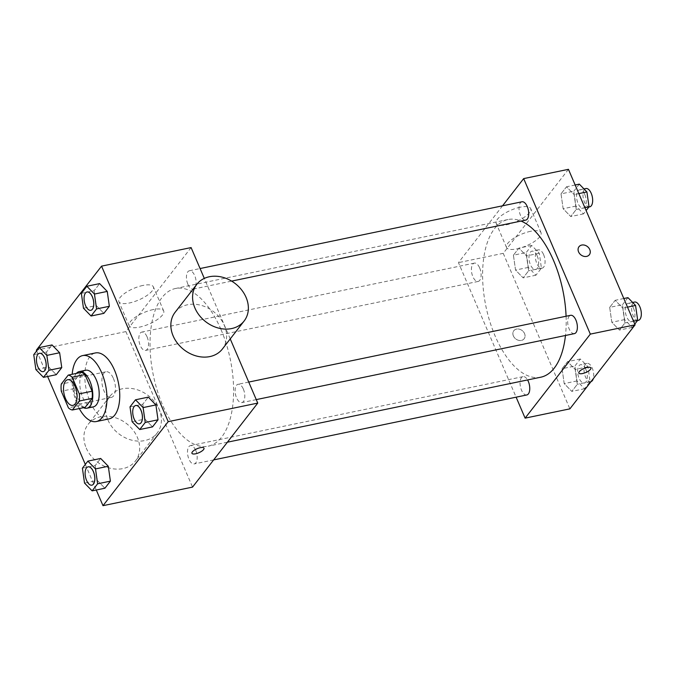 <?xml version="1.0" encoding="UTF-8"?>
<svg xmlns="http://www.w3.org/2000/svg" width="675" height="675" viewBox="0 0 675 675"><rect width="100%" height="100%" fill="white"/><g stroke="black" fill="none" stroke-linecap="round" stroke-linejoin="round"><path stroke-width="0.51" stroke-dasharray="3.38 2.53" d="M113.425 378.456A13.095 6.387 78.3 0 1 111.333 397.406A13.095 6.387 78.3 0 1 102.414 385.881A13.095 6.387 78.3 0 1 106.017 371.765A13.095 6.387 78.3 0 1 113.425 378.456M85.16 407.337A17.778 8.674 78.3 0 1 81.219 405.202L68.428 407.86M81.025 372.44L74.047 381.426A17.778 8.674 78.3 0 0 74.098 388.581L81.219 405.202M76.385 373.402A18.706 9.129 -101.7 0 0 74.149 391.745A18.706 9.129 -101.7 0 0 83.489 407.683M93.285 406.882A18.706 9.129 78.3 0 1 80.544 390.42A18.706 9.129 78.3 0 1 85.691 370.246M74.047 381.426L61.256 384.075M74.098 388.581L61.298 391.23M79.296 408.561A33.674 16.436 78.3 0 1 72.183 374.271M109.114 418.888A33.674 16.436 78.3 0 1 86.189 389.247A33.674 16.436 78.3 0 1 95.437 352.941M82.409 468.188L95.2 465.539L100.685 458.46L95.2 465.539L97.31 480.414L104.92 488.219L97.31 480.414L84.518 483.064M33.75 354.67L46.541 352.012L52.034 344.942L46.541 352.012L48.659 366.888L56.261 374.692L48.659 366.888L35.868 369.546M36.661 350.916L47.621 376.481M85.32 464.434L96.28 490.008M130.013 406.856L142.805 404.207L148.297 397.128L142.805 404.207L144.914 419.082L152.525 426.887L144.914 419.082L132.123 421.732M81.354 293.338L94.146 290.68L99.638 283.61L94.146 290.68L96.263 305.556L103.866 313.36L96.263 305.556L83.472 308.213M221.054 329.678A80.519 39.293 78.3 0 1 208.17 446.183A80.519 39.293 78.3 0 1 153.343 375.325A80.519 39.293 78.3 0 1 175.466 288.503A80.519 39.293 78.3 0 1 221.054 329.678M191.101 247.582L125.887 331.594L192.535 487.105M230.234 338.901L204.306 278.395M147.082 336.876A9.357 4.565 78.3 0 1 145.589 350.409A9.357 4.565 78.3 0 1 139.219 342.174A9.357 4.565 78.3 0 1 141.784 332.092A9.357 4.565 78.3 0 1 147.082 336.876M195.742 450.394A9.357 4.565 78.3 0 1 194.24 463.928A9.357 4.565 78.3 0 1 187.869 455.701A9.357 4.565 78.3 0 1 190.443 445.61A9.357 4.565 78.3 0 1 195.742 450.394M243.346 389.062A9.357 4.565 78.3 0 1 241.844 402.595A9.357 4.565 78.3 0 1 235.474 394.369A9.357 4.565 78.3 0 1 238.047 384.277A9.357 4.565 78.3 0 1 243.346 389.062M187.895 284.293A9.357 4.565 -101.7 0 0 193.193 289.077A9.357 4.565 -101.7 0 0 195.758 278.986A9.357 4.565 -101.7 0 0 189.388 270.759A9.357 4.565 -101.7 0 0 187.895 284.293M125.887 331.594L36.349 350.165M142.923 285.449A18.765 6.294 156.8 0 0 125.474 292.815A18.765 6.294 156.8 0 0 118.859 301.624A18.765 6.294 156.8 0 0 138.586 300.021A18.765 6.294 156.8 0 0 153.36 286.833A18.765 6.294 156.8 0 0 142.923 285.449M107.941 419.985A29.936 24.123 37.8 0 0 131.448 440.083A29.936 24.123 37.8 0 0 157.174 433.029A29.936 24.123 37.8 0 0 148.314 395.626A29.936 24.123 37.8 0 0 109.882 396.326A29.936 24.123 37.8 0 0 107.941 419.985M175.095 312.306A29.936 24.123 -142.2 0 1 200.821 305.252A29.936 24.123 -142.2 0 1 224.319 325.358A29.936 24.123 -142.2 0 1 222.387 349.017M86.206 447.989A29.936 24.123 37.8 0 0 109.704 468.096A29.936 24.123 37.8 0 0 135.43 461.042A29.936 24.123 37.8 0 0 126.579 423.63A29.936 24.123 37.8 0 0 88.138 424.33A29.936 24.123 37.8 0 0 86.206 447.989M153.25 309.555A18.765 6.294 156.8 0 0 135.81 316.921A18.765 6.294 156.8 0 0 129.187 325.73A18.765 6.294 156.8 0 0 148.913 324.118A18.765 6.294 156.8 0 0 163.688 310.939A18.765 6.294 156.8 0 0 153.25 309.555M191.945 453.313L191.945 453.313A6.547 2.194 -23.2 0 1 194.257 450.242A6.547 2.194 -23.2 0 1 200.34 447.668A6.547 2.194 -23.2 0 1 203.977 448.149A6.547 2.194 -23.2 0 1 203.985 448.149L203.985 448.158M566.08 316.246A80.519 39.293 78.3 0 1 565.473 335.483M540.742 377.215A80.519 39.293 78.3 0 1 485.916 306.349A80.519 39.293 78.3 0 1 508.039 219.527A80.519 39.293 78.3 0 1 521.092 221.071M521.969 201.783A9.357 4.565 -101.7 0 0 520.467 215.317A9.357 4.565 -101.7 0 0 525.766 220.101M526.812 394.959A9.357 4.565 78.3 0 1 520.442 386.724A9.357 4.565 78.3 0 1 523.015 376.642A9.357 4.565 78.3 0 1 527.58 379.941M574.417 333.627A9.357 4.565 78.3 0 1 568.055 325.392A9.357 4.565 78.3 0 1 570.62 315.309M479.655 267.899A9.357 4.565 78.3 0 1 478.162 281.433A9.357 4.565 78.3 0 1 471.791 273.206A9.357 4.565 78.3 0 1 474.356 263.115A9.357 4.565 78.3 0 1 479.655 267.899M502.554 205.807L458.46 262.626L516.122 397.178M513.422 255.192L515.54 270.067L523.142 277.872L528.635 270.793L526.517 255.918L518.915 248.113L513.422 255.192L515.54 270.067L523.142 277.872L528.635 270.793L526.517 255.918L518.915 248.113L513.422 255.192L526.213 252.534L528.331 267.41L535.933 275.214L541.426 268.144L539.308 253.268L531.706 245.464L526.213 252.534M609.685 307.378L611.803 322.253L619.405 330.058L624.898 322.988L622.78 308.112L615.178 300.308L609.685 307.378L611.803 322.253L619.405 330.058L624.898 322.988L622.78 308.112L615.178 300.308L609.685 307.378L622.477 304.729L624.594 319.604L632.197 327.409L634.77 324.084M568.443 169.324L503.229 253.344L569.877 408.856M562.081 368.71L564.19 383.586L571.801 391.39L577.294 384.32L575.176 369.444L567.574 361.64L562.081 368.71L564.19 383.586L571.801 391.39L577.294 384.32L575.176 369.444L567.574 361.64L562.081 368.71L574.872 366.061L576.982 380.936L584.592 388.741L590.085 381.662L587.967 366.787L580.365 358.99L574.872 366.061M561.026 193.86L563.144 208.735L570.746 216.54L576.239 209.461L574.121 194.586L566.519 186.781L561.026 193.86L563.144 208.735L570.746 216.54L576.239 209.461L574.121 194.586L566.519 186.781L561.026 193.86L573.817 191.202L575.935 206.078L583.538 213.882L586.119 210.566M503.229 253.344L458.46 262.626M520.265 207.191A18.765 6.294 156.8 0 0 502.816 214.566A18.765 6.294 156.8 0 0 496.201 223.366A18.765 6.294 156.8 0 0 515.928 221.763A18.765 6.294 156.8 0 0 530.702 208.583A18.765 6.294 156.8 0 0 520.265 207.191M513.363 335.905A6.547 5.273 37.8 0 0 518.51 340.301A6.547 5.273 37.8 0 0 524.138 338.757A6.547 5.273 37.8 0 0 522.197 330.573A6.547 5.273 37.8 0 0 513.793 330.733A6.547 5.273 37.8 0 0 513.363 335.905A6.547 5.273 37.8 0 0 518.51 340.301A6.547 5.273 37.8 0 0 524.138 338.757A6.547 5.273 37.8 0 0 522.197 330.573A6.547 5.273 37.8 0 0 513.793 330.725A6.547 5.273 37.8 0 0 513.371 335.905M589.342 254.745L589.351 254.745A6.547 5.273 -142.2 0 1 589.342 254.745A6.547 5.273 -142.2 0 1 580.939 254.897A6.547 5.273 -142.2 0 1 578.998 246.712L579.007 246.712M530.592 231.297A18.765 6.294 156.8 0 0 513.152 238.663A18.765 6.294 156.8 0 0 506.528 247.472A18.765 6.294 156.8 0 0 526.264 245.869A18.765 6.294 156.8 0 0 541.029 232.681A18.765 6.294 156.8 0 0 530.592 231.297M578.88 373.073L578.872 373.064A6.547 2.194 -23.2 0 1 578.872 373.064A6.547 2.194 -23.2 0 1 581.183 369.993A6.547 2.194 -23.2 0 1 587.267 367.419A6.547 2.194 -23.2 0 1 590.912 367.909L590.912 367.909M579.31 184.132L573.817 191.202M584.82 194.628A9.357 4.565 78.3 0 1 583.327 208.17A9.357 4.565 78.3 0 1 576.956 199.935A9.357 4.565 78.3 0 1 579.53 189.844A9.357 4.565 78.3 0 1 584.82 194.628M575.935 206.078L563.144 208.735M583.538 213.882L570.746 216.54M584.879 207.672L576.239 209.461M578.846 193.607L574.121 194.586M575.159 184.992L566.519 186.781M589.722 206.837A9.357 4.565 78.3 0 1 583.352 198.61A9.357 4.565 78.3 0 1 585.925 188.519M537.216 255.96A9.357 4.565 78.3 0 1 535.722 269.502A9.357 4.565 78.3 0 1 529.352 261.267A9.357 4.565 78.3 0 1 531.917 251.184A9.357 4.565 78.3 0 1 537.216 255.96M528.331 267.41L515.54 270.067M535.933 275.214L523.142 277.872M541.426 268.144L528.635 270.793M539.308 253.268L526.517 255.918M531.706 245.464L518.915 248.113M543.611 254.635A9.357 4.565 78.3 0 1 542.118 268.169A9.357 4.565 78.3 0 1 535.748 259.942A9.357 4.565 78.3 0 1 538.312 249.851A9.357 4.565 78.3 0 1 543.611 254.635M627.969 297.65L622.477 304.729M633.479 308.154A9.357 4.565 78.3 0 1 631.977 321.688A9.357 4.565 78.3 0 1 625.615 313.453A9.357 4.565 78.3 0 1 628.18 303.37A9.357 4.565 78.3 0 1 633.479 308.154M624.594 319.604L611.803 322.253M632.197 327.409L619.405 330.058M633.53 321.19L624.898 322.988M627.505 307.133L622.78 308.112M623.81 298.519L615.178 300.308M638.373 320.363A9.357 4.565 78.3 0 1 632.011 312.128A9.357 4.565 78.3 0 1 634.576 302.046M585.875 369.487A9.357 4.565 78.3 0 1 584.373 383.02A9.357 4.565 78.3 0 1 578.002 374.794A9.357 4.565 78.3 0 1 580.576 364.702A9.357 4.565 78.3 0 1 585.875 369.487M576.982 380.936L564.19 383.586M584.592 388.741L571.801 391.39M590.085 381.662L577.294 384.32M587.967 366.787L575.176 369.444M580.365 358.99L567.574 361.64M591.005 381.637A9.357 4.565 78.3 0 1 590.768 381.696A9.357 4.565 78.3 0 1 584.398 373.461A9.357 4.565 78.3 0 1 586.972 363.378A9.357 4.565 78.3 0 1 592.27 368.162A9.357 4.565 78.3 0 1 593.283 378.7M90.838 310.298A9.357 4.565 78.3 0 1 84.493 302.062A9.357 4.565 78.3 0 1 87.033 291.98M94.146 290.68L96.263 305.556M43.225 371.638A9.357 4.565 78.3 0 1 36.889 363.395A9.357 4.565 78.3 0 1 39.428 353.312M46.541 352.012L48.659 366.888M139.489 423.824A9.357 4.565 78.3 0 1 133.144 415.589A9.357 4.565 78.3 0 1 135.692 405.506M142.805 404.207L144.914 419.082M91.884 485.156A9.357 4.565 78.3 0 1 85.539 476.921A9.357 4.565 78.3 0 1 88.088 466.838M95.2 465.539L97.31 480.414M72.959 405.371L111.333 397.406M67.643 379.721L106.017 371.765M109.882 396.326L88.138 424.33M157.174 433.029L135.43 461.042M163.688 310.939L153.36 286.833M129.187 325.73L118.859 301.624M508.039 219.527L175.466 288.503M227.391 442.201L208.17 446.183M193.193 289.077L231.618 281.104M189.388 270.759L200.078 268.54M523.015 376.642L190.443 445.61M213.654 459.903L194.24 463.928M248.738 382.067L238.047 384.277M256.255 399.608L241.844 402.595M474.356 263.115L141.784 332.092M478.162 281.433L145.589 350.409M541.029 232.681L530.702 208.583M506.528 247.472L496.201 223.366M583.985 188.924L579.53 189.844M588.87 207.014L583.327 208.17M538.312 249.851L531.917 251.184M542.118 268.169L535.722 269.502M632.635 302.451L628.18 303.37M637.529 320.541L631.977 321.688M586.972 363.378L580.576 364.702M590.768 381.696L584.373 383.02"/><path stroke-width="1.01" d="M75.052 386.421A13.095 6.387 78.3 0 1 72.959 405.371A13.095 6.387 78.3 0 1 64.041 393.846A13.095 6.387 78.3 0 1 67.643 379.721A13.095 6.387 78.3 0 1 75.052 386.421M68.234 375.098L61.256 384.075A17.778 8.674 78.3 0 0 61.298 391.23L68.428 407.86A17.778 8.674 78.3 0 0 72.368 409.995L79.338 401.009A17.778 8.674 78.3 0 0 79.296 393.854L72.174 377.232A17.778 8.674 78.3 0 0 68.234 375.098L81.025 372.44A17.778 8.674 78.3 0 1 84.966 374.574L72.174 377.232M72.368 409.995L85.16 407.337L92.129 398.36L79.338 401.009M84.966 374.574L92.087 391.205L79.296 393.854M92.087 391.205A17.778 8.674 78.3 0 1 92.129 398.36M83.489 407.683A18.706 9.129 -101.7 0 0 86.889 408.206A18.706 9.129 -101.7 0 0 90.037 406.088A18.706 9.129 -101.7 0 0 91.117 384.48A18.706 9.129 -101.7 0 0 79.296 371.571A18.706 9.129 -101.7 0 0 76.385 373.402M79.296 371.571L85.691 370.246A18.706 9.129 78.3 0 1 96.28 379.814A18.706 9.129 78.3 0 1 96.432 404.764A18.706 9.129 78.3 0 1 93.285 406.882L86.889 408.206M72.183 374.271A33.674 16.436 78.3 0 1 82.645 355.59A33.674 16.436 78.3 0 1 101.714 372.811A33.674 16.436 78.3 0 1 96.322 421.538A33.674 16.436 78.3 0 1 79.296 408.561M82.645 355.59L95.437 352.941A33.674 16.436 78.3 0 1 114.505 370.162A33.674 16.436 78.3 0 1 109.114 418.888L96.322 421.538M92.129 490.868L104.92 488.219L110.405 481.14L108.295 466.265L100.685 458.46L87.893 461.118L82.409 468.188L84.518 483.064L92.129 490.868L97.613 483.798L95.504 468.923L87.893 461.118M43.47 377.35L56.261 374.692L61.754 367.622L59.636 352.747L52.034 344.942L39.243 347.591L33.75 354.67L35.868 369.546L43.47 377.35L48.963 370.271L46.845 355.396L39.243 347.591M96.28 490.008L102.997 505.676L168.21 421.656L101.554 266.144L36.349 350.165L36.661 350.916M47.621 376.481L85.32 464.434M139.733 429.536L152.525 426.887L158.018 419.808L155.9 404.933L148.297 397.128L135.506 399.786L130.013 406.856L132.123 421.732L139.733 429.536L145.226 422.466L143.108 407.59L135.506 399.786M91.074 316.01L103.866 313.36L109.358 306.29L107.241 291.414L99.638 283.61L86.847 286.259L81.354 293.338L83.472 308.213L91.074 316.01L96.567 308.939L94.449 294.064L86.847 286.259M102.997 505.676L192.535 487.105L257.749 403.093L168.21 421.656M200.34 447.668A6.547 2.194 -23.2 0 1 203.985 448.158A6.547 2.194 -23.2 0 1 198.83 452.756A6.547 2.194 -23.2 0 1 191.945 453.313A6.547 2.194 -23.2 0 1 194.257 450.242A6.547 2.194 -23.2 0 1 200.34 447.668M257.749 403.093L230.234 338.901M204.306 278.395L191.101 247.582L101.554 266.144M244.122 321.013L222.387 349.017A29.936 24.123 -142.2 0 1 183.946 349.718A29.936 24.123 -142.2 0 1 175.095 312.306L196.83 284.302A29.936 24.123 -142.2 0 1 222.556 277.248A29.936 24.123 -142.2 0 1 246.054 297.346A29.936 24.123 -142.2 0 1 244.122 321.013A29.936 24.123 -142.2 0 1 205.689 321.713A29.936 24.123 -142.2 0 1 196.83 284.302M203.985 448.149A6.547 2.194 -23.2 0 1 198.83 452.748A6.547 2.194 -23.2 0 1 191.945 453.313M521.092 221.071A80.519 39.293 78.3 0 1 553.627 260.702A80.519 39.293 78.3 0 1 566.08 316.246M565.473 335.483A80.519 39.293 78.3 0 1 540.742 377.215L227.391 442.201M231.618 281.104L525.766 220.101A9.357 4.565 -101.7 0 0 528.331 210.018A9.357 4.565 -101.7 0 0 521.969 201.783L200.078 268.54M527.58 379.941A9.357 4.565 78.3 0 1 528.314 381.426A9.357 4.565 78.3 0 1 526.812 394.959L213.654 459.903M248.738 382.067L570.62 315.309A9.357 4.565 78.3 0 1 575.918 320.093A9.357 4.565 78.3 0 1 574.417 333.627L256.255 399.608M516.122 397.178L525.108 418.137L590.321 334.117L523.673 178.605L502.554 205.807M590.321 334.117L635.091 324.835L569.877 408.856L525.108 418.137M587.275 367.428A6.547 2.194 -23.2 0 1 590.912 367.909A6.547 2.194 -23.2 0 1 585.757 372.507A6.547 2.194 -23.2 0 1 578.88 373.073A6.547 2.194 -23.2 0 1 581.183 370.001A6.547 2.194 -23.2 0 1 587.275 367.428M635.091 324.835L568.443 169.324L523.673 178.605M578.998 246.712A6.547 5.273 -142.2 0 1 584.626 245.168A6.547 5.273 -142.2 0 1 589.773 249.573A6.547 5.273 -142.2 0 1 589.351 254.745A6.547 5.273 -142.2 0 1 580.939 254.897A6.547 5.273 -142.2 0 1 579.007 246.712A6.547 5.273 -142.2 0 1 584.634 245.168A6.547 5.273 -142.2 0 1 589.773 249.564A6.547 5.273 -142.2 0 1 589.351 254.745M590.912 367.909A6.547 2.194 -23.2 0 1 585.757 372.507A6.547 2.194 -23.2 0 1 578.872 373.073M586.119 210.566L589.03 206.812L586.913 191.936L579.31 184.132L575.159 184.992M589.03 206.812L584.879 207.672M586.913 191.936L578.846 193.607M583.985 188.924L585.925 188.519A9.357 4.565 78.3 0 1 591.216 193.303A9.357 4.565 78.3 0 1 589.722 206.837L588.87 207.014M634.77 324.084L637.689 320.33L635.572 305.454L627.969 297.65L623.81 298.519M637.689 320.33L633.53 321.19M635.572 305.454L627.505 307.133M632.635 302.451L634.576 302.046A9.357 4.565 78.3 0 1 639.875 306.83A9.357 4.565 78.3 0 1 638.373 320.363L637.529 320.541M593.283 378.7A9.357 4.565 78.3 0 1 591.005 381.637M87.033 291.98A9.357 4.565 78.3 0 1 87.058 291.98A9.357 4.565 78.3 0 1 92.357 296.764A9.357 4.565 78.3 0 1 90.863 310.298A9.357 4.565 78.3 0 1 90.838 310.298A9.357 4.565 78.3 0 1 84.442 302.071A9.357 4.565 78.3 0 1 87.008 291.988A9.357 4.565 78.3 0 1 92.306 296.772A9.357 4.565 78.3 0 1 90.813 310.306L90.863 310.298M103.866 313.36L109.358 306.29L96.567 308.939M109.358 306.29L107.241 291.414L94.449 294.064M107.241 291.414L99.638 283.61M39.403 353.32L39.454 353.312A9.357 4.565 78.3 0 1 39.454 353.312A9.357 4.565 78.3 0 1 44.752 358.096A9.357 4.565 78.3 0 1 43.259 371.63A9.357 4.565 78.3 0 1 43.225 371.638L43.2 371.638A9.357 4.565 78.3 0 1 36.838 363.403A9.357 4.565 78.3 0 1 39.403 353.32A9.357 4.565 78.3 0 1 44.702 358.104A9.357 4.565 78.3 0 1 43.2 371.638M56.261 374.692L61.754 367.622L48.963 370.271M61.754 367.622L59.636 352.747L46.845 355.396M59.636 352.747L52.034 344.942M141.016 410.282A9.357 4.565 78.3 0 1 139.514 423.816A9.357 4.565 78.3 0 1 139.489 423.824A9.357 4.565 78.3 0 1 133.093 415.598A9.357 4.565 78.3 0 1 135.667 405.515A9.357 4.565 78.3 0 1 135.717 405.498A9.357 4.565 78.3 0 1 141.016 410.282M152.525 426.887L158.018 419.808L145.226 422.466M158.018 419.808L155.9 404.933L143.108 407.59M155.9 404.933L148.297 397.128M135.717 405.498L135.667 405.515A9.357 4.565 78.3 0 1 140.965 410.299A9.357 4.565 78.3 0 1 139.463 423.832L139.514 423.816M88.088 466.838A9.357 4.565 78.3 0 1 88.113 466.83A9.357 4.565 78.3 0 1 93.412 471.614A9.357 4.565 78.3 0 1 91.91 485.156A9.357 4.565 78.3 0 1 91.884 485.156M104.92 488.219L110.405 481.14L97.613 483.798M110.405 481.14L108.295 466.265L95.504 468.923M108.295 466.265L100.685 458.46M93.361 471.631A9.357 4.565 78.3 0 1 91.859 485.165A9.357 4.565 78.3 0 1 85.489 476.93A9.357 4.565 78.3 0 1 88.062 466.847A9.357 4.565 78.3 0 1 93.361 471.631"/></g></svg>

